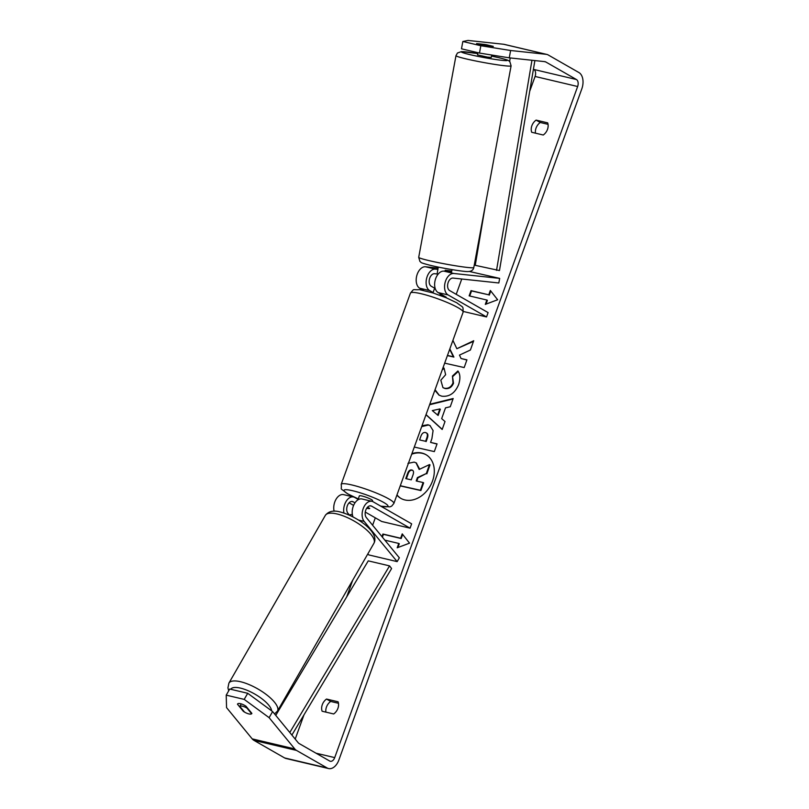 <?xml version="1.0" encoding="UTF-8"?>
<svg xmlns="http://www.w3.org/2000/svg" width="809" height="809" viewBox="0 0 809 809"><rect width="100%" height="100%" fill="white"/><g stroke="black" fill="none" stroke-linecap="round" stroke-linejoin="round"><path stroke-width="1.21" d="M358.185 499.426L354.736 497.454A11.205 7.008 103.3 0 0 353.533 496.979A11.205 7.008 103.3 0 0 346.04 501.519A11.205 7.008 103.3 0 0 343.936 513.048M334.117 511.187A11.205 7.008 -76.7 0 1 335.968 499.406A11.205 7.008 -76.7 0 1 343.603 494.633L353.533 496.979M354.989 502.844L353.159 501.802A6.543 4.085 103.3 0 0 352.461 501.519A6.543 4.085 103.3 0 0 347.405 505.564A6.543 4.085 103.3 0 0 347.89 513.219L349.549 515.242M410.062 528.176L411.639 523.838L373.182 501.813A11.205 7.008 -76.7 0 0 371.978 501.327A11.205 7.008 -76.7 0 0 363.322 508.264A11.205 7.008 -76.7 0 0 364.141 521.39L397.148 561.618L399.343 557.806L366.335 517.578A6.543 4.085 -76.7 0 1 365.85 509.923A6.543 4.085 -76.7 0 1 370.906 505.878A6.543 4.085 -76.7 0 1 371.604 506.151L410.062 528.176L381.686 521.481L365.274 512.077M349.104 502.824L353.604 505.392M367.549 507.172L369.723 508.426A7.008 1.001 19.9 0 1 369.723 508.467A7.008 1.001 19.9 0 1 366.72 508.234A7.008 1.001 -160.1 0 0 369.582 508.578L367.407 507.334M352.987 516.9A11.205 7.008 -76.7 0 1 354.029 504.472A11.205 7.008 -76.7 0 1 362.048 498.991L371.978 501.327M397.148 561.618L368.773 554.913L367.883 553.821M438.084 268.133L425.504 266.778A11.205 7.008 103.3 0 0 416.797 275.606A11.205 7.008 103.3 0 0 419.699 288.216L423.441 290.36M433.078 292.534L429.63 290.562A11.205 7.008 -76.7 0 1 426.727 277.952A11.205 7.008 -76.7 0 1 435.434 269.124L437.942 269.397M434.645 288.186L431.197 286.214A6.543 4.085 -76.7 0 1 429.508 278.862A6.543 4.085 -76.7 0 1 434.585 273.715L437.093 273.978M453.879 273.482A11.205 7.008 103.3 0 0 445.172 282.311A11.205 7.008 103.3 0 0 448.075 294.921L486.533 316.946L488.1 312.598L449.642 290.573A6.543 4.085 103.3 0 1 447.953 283.211A6.543 4.085 103.3 0 1 453.03 278.074L498.829 282.978L499.669 278.387L453.879 273.482L443.949 271.136A11.205 7.008 103.3 0 0 435.242 279.965A11.205 7.008 103.3 0 0 438.144 292.575L446.194 297.186A7.008 1.001 19.9 0 1 446.184 297.227A7.008 1.001 19.9 0 1 446.052 297.338M486.533 316.946L463.324 311.465M451.543 271.864L443.949 271.136M499.669 278.387L469.392 271.48M491.72 55.022L491.275 57.439L487.291 57.095L477.502 54.891L477.907 52.686M482.043 44.697L479.616 43.979L486.138 44.677L493.227 46.356L482.043 44.697M437.942 274.382L437.082 274.069L438.276 267.081M445.001 271.248L445.193 270.246L451.796 271.035L452.049 269.63M451.685 271.086L451.523 271.955M396.906 495.108A25.2 19.335 -60.2 0 0 400.849 498.364A25.2 19.335 -60.2 0 0 432.512 481.021A25.2 19.335 -60.2 0 0 425.898 454.628A25.2 19.335 -60.2 0 0 411.912 453.657M396.986 494.875A25.2 19.335 -60.2 0 0 401.102 498.506M536.104 120.116A9.344 7.17 -60.2 0 0 531.877 125.719A9.344 7.17 -60.2 0 0 531.705 132.282L543.254 135.012A9.344 7.17 -60.2 0 0 547.663 122.847L536.104 120.116L540.27 122.493A9.344 7.17 -60.2 0 0 536.033 128.105A9.344 7.17 -60.2 0 0 535.477 133.172M485.137 45.577L476.612 43.575L484.793 44.444L493.308 46.437L485.137 45.577M326.533 699.057L338.081 701.787A9.344 7.17 119.8 0 1 333.682 713.963L322.124 711.232A9.344 7.17 119.8 0 1 322.306 704.669A9.344 7.17 119.8 0 1 326.533 699.057L330.689 701.443L338.465 703.284M325.906 712.122A9.344 7.17 119.8 0 1 326.462 707.046A9.344 7.17 119.8 0 1 330.689 701.443M248.879 713.922A7.008 2.356 -150.1 0 0 251.801 713.568A7.008 2.356 -150.1 0 0 251.872 713.386L245.987 706.217A7.008 2.356 -150.1 0 0 237.553 704.022A7.008 2.356 -150.1 0 0 237.472 704.204L243.357 711.374A7.008 2.356 -150.1 0 0 248.879 713.922A7.008 2.356 -150.1 0 0 251.619 713.781L246.917 708.047A7.008 2.356 -150.1 0 0 242.569 706.237A7.008 2.356 -150.1 0 0 239.828 706.378L244.53 712.102A7.008 2.356 -150.1 0 0 248.879 713.922M444.667 363.15L464.184 367.559L466.924 359.843L461.039 358.508L459.472 355.1L470.413 350.014L473.71 340.741L456.852 348.709L452.909 340.387M449.673 349.336L453.394 356.779L447.458 355.434M429.791 404.257L453.182 398.513L450.259 406.745L445.506 407.847L441.663 418.637L445.011 421.509L442.179 429.478L425.999 414.744M295.204 739.092L303.982 714.873M346.677 596.931L352.744 580.144M372.625 525.243L375.305 517.821M456.215 294.334L461.757 279.004M482.053 222.95L482.7 221.16M529.683 91.356L535.083 76.461A5.602 3.499 103.3 0 0 533.849 69.463L533.424 69.22M272.613 711.566L269.114 717.664L244.207 699.391L247.716 693.293L272.613 711.566L298.258 742.814A5.602 3.499 103.3 0 0 299.006 743.461L329.708 761.036A5.602 3.499 103.3 0 0 330.305 761.279A5.602 3.499 103.3 0 0 334.714 757.608L577.646 86.512A5.602 3.499 103.3 0 0 576.413 79.515L545.711 61.929A5.602 3.499 103.3 0 0 545.114 61.696A5.602 3.499 103.3 0 0 544.841 61.646L509.266 57.833L479.474 53.06L461.484 48.813L462.839 41.481L468.057 40.45L503.633 44.262A13.075 8.171 103.3 0 1 504.27 44.374L546.833 54.425A13.075 8.171 103.3 0 0 546.196 54.314L510.621 50.502L509.266 57.833M490.335 290.471L497.646 299.755L485.299 304.386L486.876 300.038L469.139 295.851L471.03 290.633L488.757 294.82L490.335 290.471M397.917 547.511L399.282 543.739L398.766 543.436L397.189 547.784L409.536 543.152L402.225 533.879L400.647 538.228L382.92 534.031L381.969 536.64M398.766 543.436L384.862 540.159M422.005 425.756L427.91 424.735L429.963 425.504L433.088 430.58L431.915 438.579L430.56 442.402L437.062 443.878L434.322 451.594L414.299 447.064M442.604 368.874L444.03 368.065L445.648 374.709L440.814 380.2L442.938 387.612L444.535 388.219C448.368 388.795 451.189 387.046 452.989 382.95L452.453 376.033L457.904 370.987C460.26 374.051 460.513 378.551 458.663 384.487C455.022 393.144 449.389 397.037 441.775 396.188L439.004 395.136L434.858 390.272M269.114 717.664L294.759 748.922A13.075 8.171 103.3 0 0 296.488 750.408L327.19 767.994A13.075 8.171 103.3 0 0 328.585 768.55A13.075 8.171 103.3 0 0 338.87 759.995L581.802 88.899A13.075 8.171 103.3 0 0 578.931 72.557L548.229 54.982A13.075 8.171 103.3 0 0 546.833 54.425M548.047 124.333L540.27 122.493M479.474 53.06L480.829 45.729L462.839 41.481M480.829 45.729L510.621 50.502M247.716 693.293L229.726 689.035L226.217 695.143L226.55 707.612L252.196 738.87A13.075 8.171 103.3 0 0 253.925 740.356L284.626 757.942A13.075 8.171 103.3 0 0 286.022 758.498L328.585 768.55M244.207 699.391L226.217 695.143M407.948 463.375L414.137 462.111L416.069 462.829L419.173 469.453L429.498 464.588L426.323 473.528L417.414 477.583L416.21 480.971L423.117 482.538L420.377 490.274L400.293 485.734M423.117 482.538L423.643 482.831L420.892 490.567L400.233 485.896M420.892 490.567L420.377 490.274M426.323 473.528L417.929 477.876L416.787 481.102M417.929 477.876L417.414 477.583M426.849 473.821L430.014 464.892L429.498 464.588M426.151 454.779A25.2 19.335 -60.2 0 0 411.71 454.203M416.322 462.991L419.689 469.21M486.027 304.113L487.392 300.341L486.876 300.038M488.757 294.82L471.546 290.927L469.716 295.983M471.546 290.927L471.03 290.633M489.283 295.123L490.76 291.018M382.404 537.166L383.436 534.334L382.92 534.031M402.649 534.425L401.173 538.521L383.436 534.334M401.173 538.521L400.647 538.228M437.629 415.159L439.833 408.949L432.299 410.588L438.144 415.462L440.349 409.253L439.833 408.949M442.23 429.346L426.04 414.613M429.619 404.733L453.02 398.979M425.453 432.522C423.451 432.168 421.924 433.432 420.882 436.304L419.598 439.924L425.615 441.289L426.909 437.618C427.83 434.757 427.364 433.058 425.524 432.532L425.453 432.522M425.615 441.289L419.598 439.924M426.131 441.583L427.435 437.922C428.355 435.05 427.89 433.361 426.04 432.835M426.454 432.967L425.524 432.532M421.691 426.626L428.426 425.028L430.216 425.655M437.012 444.04L430.56 442.402M473.477 341.388L456.852 348.709M466.864 360.005L461.039 358.508M449.824 348.901L453.91 357.072L447.407 355.606M453.91 357.072L453.394 356.779M439.267 395.277L435.06 389.705M442.29 369.723L444.161 368.57M443.211 387.754L445.061 388.512C448.894 389.099 451.705 387.339 453.505 383.244L452.453 376.033M452.969 376.337L458.197 371.493M412.721 470.403L411.771 469.968C409.93 469.665 408.535 470.858 407.574 473.548L405.774 478.615L411.255 479.848L413.065 474.752C413.955 472.031 413.541 470.444 411.832 469.989L412.479 470.231M412.357 470.282L412.287 470.272C410.456 469.968 409.061 471.151 408.09 473.841L406.351 478.746M352.39 514.757A7.008 2.356 -150.1 0 0 349.882 514.949L349.68 515.303M241.254 703.891L239.828 706.378M372.271 501.408L372.555 500.64A7.008 1.001 -160.1 0 0 371.291 499.507A7.008 1.001 -160.1 0 0 364.08 496.574A7.008 1.001 -160.1 0 0 359.378 495.866L358.438 498.475A7.008 1.001 -160.1 0 0 358.458 498.657M358.053 499.78L358.569 498.364A7.008 1.001 -160.1 0 0 358.438 498.475M445.213 297.348A7.008 1.001 -160.1 0 0 444.606 296.964A7.008 1.001 -160.1 0 0 439.924 294.881L440.318 293.819M435.04 287.933A7.008 1.001 -160.1 0 0 434.726 287.994L432.936 292.929M291.887 735.057L391.596 568.545L389.554 565.885L368.267 560.859L275.748 715.378M289.784 732.489L389.554 565.885M534.88 60.584L499.466 270.56L475.247 265.332L485.987 201.633M510.226 57.945L509.63 61.444M531.958 60.27L496.534 270.358M353.159 501.802L351.713 501.459M371.604 506.151L370.158 505.817M364.141 521.39L358.488 520.056M435.434 269.124L425.504 266.778M429.63 290.562L419.699 288.216M448.075 294.921L438.144 292.575M455.983 55.659A28.022 1.719 10.5 0 0 466.035 58.875A28.022 1.719 10.5 0 0 495.169 64.467A28.022 1.719 10.5 0 0 511.096 65.842L509.872 61.696C507.759 60.493 511.521 60.938 499.204 57.763L491.528 56.084A23.35 1.426 -169.5 0 1 498.971 57.732A23.35 1.426 -169.5 0 1 502.126 60.351A23.35 1.426 -169.5 0 1 469.796 54.597A23.35 1.426 -169.5 0 1 461.868 51.736A23.35 1.426 -169.5 0 1 477.745 53.546L461.474 51.614L457.459 53L455.983 55.659L418.708 257.333L419.932 261.479C422.045 262.682 418.283 262.227 430.6 265.403C443.201 268.436 464.953 271.935 468.32 271.561C471.485 271.359 473.316 270.004 473.811 267.516A28.022 1.719 -169.5 0 1 457.884 266.151A28.022 1.719 -169.5 0 1 428.76 260.549A28.022 1.719 -169.5 0 1 418.708 257.333M334.714 757.608L315.995 753.189M577.646 86.512L535.083 76.461M546.196 54.314L503.633 44.262M545.711 61.929L544.235 61.585M576.413 79.515L533.849 69.463M294.759 748.922L252.196 738.87M296.488 750.408L253.925 740.356M327.19 767.994L284.626 757.942M427.435 437.922L426.909 437.618M428.497 425.049L427.971 424.745M428.426 425.028L427.91 424.735M444.99 388.502L444.475 388.199M445.061 388.512L444.535 388.219M453.505 383.244L452.989 382.95M412.287 470.272L411.771 469.968M408.09 473.841L407.574 473.548M325.349 515.363C328.616 511.227 333.571 510.105 340.205 511.976C356.607 516.213 379.937 532.14 373.93 543.294A28.022 9.415 -150.1 0 0 363.878 527.61A28.022 9.415 -150.1 0 0 337.019 513.958A28.022 9.415 -150.1 0 0 325.349 515.363L228.886 683.15A28.022 9.415 29.9 0 1 240.566 681.734A28.022 9.415 29.9 0 1 267.415 695.396A28.022 9.415 29.9 0 1 277.467 711.081L274.554 713.922M271.591 710.818A23.35 7.847 -150.1 0 0 240.475 688.115A23.35 7.847 -150.1 0 0 230.747 689.278M410.426 293.131L341.196 484.369A28.022 3.984 19.9 0 1 359.985 487.18A28.022 3.984 19.9 0 1 388.816 498.931A28.022 3.984 19.9 0 1 393.882 503.441L463.112 312.203A28.022 3.984 -160.1 0 0 458.046 307.693A28.022 3.984 -160.1 0 0 429.215 295.932A28.022 3.984 -160.1 0 0 410.426 293.131C414.855 288.095 411.629 290.148 419.547 289.662L432.977 292.949L446.244 297.763L456.822 302.799C463.951 308.371 462.93 305.569 463.112 312.203M380.614 506.07A23.35 3.317 -160.1 0 0 383.699 502.44A23.35 3.317 -160.1 0 0 352.977 490.81A23.35 3.317 -160.1 0 0 348.234 494.066A23.35 3.317 -160.1 0 0 358.377 498.88M473.811 267.516L511.096 65.842M416.595 463.132L416.069 462.829M442.938 387.612L443.463 387.916M373.93 543.294L277.467 711.081M228.886 683.15L227.936 687.862L228.694 690.825M341.196 484.369C342.055 491.447 338.668 486.543 347.486 493.773L358.367 498.931M380.867 506.212L389.847 506.879L391.657 506.141L393.882 503.441"/></g></svg>
